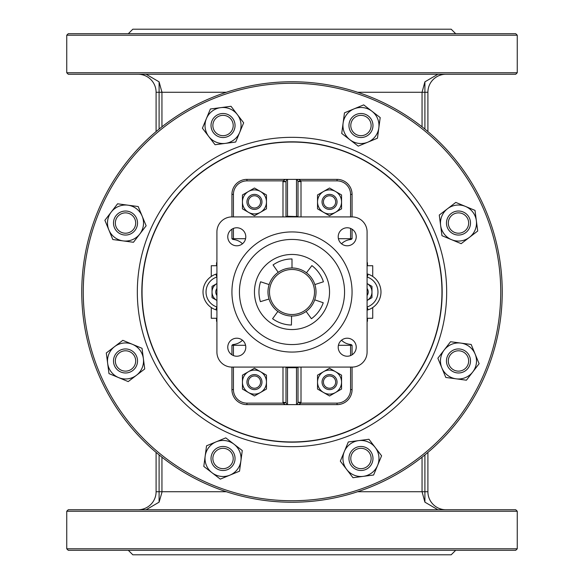 <?xml version="1.0" encoding="UTF-8"?>
<svg xmlns="http://www.w3.org/2000/svg" width="584" height="584" viewBox="0 0 584 584"><rect width="100%" height="100%" fill="white"/><g stroke="black" fill="none" stroke-linecap="round" stroke-linejoin="round"><path stroke-width="0.88" d="M422.049 126.808L422.049 92.272L424.904 81.84L437.891 74.248M161.951 126.808L161.943 91.688M159.103 81.848L161.951 92.272L159.096 92.272L159.096 81.84L146.109 74.248M159.096 129.093L159.096 92.272L156.096 92.272A18.024 18.024 0 0 0 138.072 74.248A18.024 18.024 0 0 1 156.096 92.272L156.096 131.59M515.752 74.248L68.248 74.248L66.744 72.752L517.256 72.752L515.752 74.248M427.904 131.59L427.904 92.272A18.024 18.024 0 0 1 445.928 74.248M66.744 35.208L68.248 33.704L515.752 33.704L517.256 35.208L66.744 35.208L66.744 72.752M455.688 33.704L451.184 29.2L132.816 29.2L128.312 33.704M146.109 509.752L159.096 502.16L161.943 492.312M422.049 457.192L422.049 491.728L424.904 502.16L437.891 509.752M161.951 457.192L161.951 491.728L159.096 491.728L159.096 502.16M156.096 452.41L156.096 491.728A18.024 18.024 0 0 1 138.072 509.752A18.024 18.024 0 0 0 156.096 491.728A18.024 18.024 0 0 1 138.072 509.752M427.904 452.41L427.904 491.728A18.024 18.024 0 0 0 445.928 509.752A18.024 18.024 0 0 1 427.904 491.728L357.649 491.728M66.744 511.248L517.256 511.248L515.752 509.752L68.248 509.752L66.744 511.248L66.744 548.792L517.256 548.792L515.752 550.296L68.248 550.296L66.744 548.792M455.688 550.296L451.184 554.8L132.816 554.8L128.312 550.296M231.928 292A60.072 60.072 0 0 0 322.032 344.02A60.072 60.072 0 0 0 322.032 239.98A60.072 60.072 0 0 0 231.928 292M344.56 292A52.56 52.56 0 0 1 265.72 337.516A52.56 52.56 0 0 1 265.72 246.484A52.56 52.56 0 0 1 344.56 292M311.885 265.618L306.461 272.808A24.024 24.024 0 0 1 314.849 284.576L323.419 281.787A33.04 33.04 0 0 0 311.885 265.618M273.049 264.939L278.218 272.319A24.024 24.024 0 0 1 292 267.976L292 258.96A33.04 33.04 0 0 0 273.049 264.939M323.237 302.753L314.718 299.826A24.024 24.024 0 0 1 306.125 311.44L311.418 318.725A33.04 33.04 0 0 0 323.237 302.753M260.406 301.658L269.02 299.023A24.024 24.024 0 0 1 269.151 284.576L260.581 281.787A33.04 33.04 0 0 0 260.406 301.658M272.582 318.725A33.04 33.04 0 0 0 291.423 325.032L291.584 316.024A24.024 24.024 0 0 1 277.874 311.44L272.582 318.725M314.849 284.576A24.024 24.024 0 0 1 314.718 299.826M306.125 311.44A24.024 24.024 0 0 1 291.584 316.024M277.874 311.44A24.024 24.024 0 0 1 269.02 299.023M269.151 284.576A24.024 24.024 0 0 1 278.218 272.319M292 267.976A24.024 24.024 0 0 1 306.461 272.808M254.456 292A37.544 37.544 0 0 0 310.768 324.514A37.544 37.544 0 0 0 310.768 259.486A37.544 37.544 0 0 0 254.456 292M356.225 347.217A9.008 9.008 0 0 1 342.713 355.021A9.008 9.008 0 0 1 342.713 339.413A9.008 9.008 0 0 1 356.225 347.217M356.225 236.783A9.008 9.008 0 0 1 342.713 244.587A9.008 9.008 0 0 1 342.713 228.979A9.008 9.008 0 0 1 356.225 236.783M245.791 236.783A9.008 9.008 0 0 1 232.279 244.587A9.008 9.008 0 0 1 232.279 228.979A9.008 9.008 0 0 1 245.791 236.783M245.791 347.217A9.008 9.008 0 0 1 232.279 355.021A9.008 9.008 0 0 1 232.279 339.413A9.008 9.008 0 0 1 245.791 347.217M216.912 352.072A15.016 15.016 0 0 0 231.928 367.088L352.072 367.088A15.016 15.016 0 0 0 367.088 352.072L367.088 231.928A15.016 15.016 0 0 0 352.072 216.912L231.928 216.912A15.016 15.016 0 0 0 216.912 231.928L216.912 352.072M314.528 292A22.528 22.528 0 0 1 280.736 311.506A22.528 22.528 0 0 1 280.736 272.494A22.528 22.528 0 0 1 314.528 292M285.992 181.733L283.065 180.872A4.665 4.504 -90 0 0 282.992 181.733L285.992 181.733L285.992 216.912M298.008 402.266L300.935 403.128A4.665 4.504 90 0 0 301.008 402.266L298.008 402.266L298.008 367.088M282.992 367.088L282.992 402.266A4.665 4.504 90 0 0 283.065 403.128L285.445 404.632L287.496 404.632L287.496 367.453L296.504 367.453A1.504 1.504 0 0 0 297.49 367.088A1.504 1.504 0 0 1 296.504 367.453L296.504 404.632L298.555 404.632L300.935 403.128L337.048 403.128A13.512 13.512 0 0 0 350.568 389.608L350.568 367.088M367.088 295.511A6.008 6.008 0 0 0 367.088 288.489M216.912 288.489A6.008 6.008 0 0 0 216.912 295.511M216.912 273.83L215.876 274.188A18.768 18.768 0 0 0 215.876 309.812L216.912 310.17M367.088 310.17L368.124 309.812A18.768 18.768 0 0 0 368.124 274.188L367.088 273.83M286.021 181.412L286.89 179.368L285.445 179.368L283.065 180.872L246.952 180.872A13.512 13.512 0 0 0 233.432 194.392L233.432 216.912M231.928 229.191L231.928 238.71L245.587 238.71M285.445 179.368L246.952 179.368A15.016 15.016 0 0 0 231.928 194.392L231.928 216.912M282.992 402.266L286.021 402.588L283.065 403.128L246.952 403.128A13.512 13.512 0 0 1 233.432 389.608L233.432 367.088M286.89 404.632L286.021 402.588M231.928 367.088L231.928 389.608A15.016 15.016 0 0 0 246.952 404.632L285.445 404.632M245.587 345.29L231.928 345.29L231.928 354.809M297.979 402.588L297.11 404.632M352.072 354.809L352.072 345.29L338.413 345.29M298.555 404.632L337.048 404.632A15.016 15.016 0 0 0 352.072 389.608L352.072 367.088M301.008 216.912L301.008 181.733L297.979 181.412L300.935 180.872L298.555 179.368L297.11 179.368L297.979 181.412M352.072 216.912L352.072 194.392A15.016 15.016 0 0 0 337.048 179.368L298.555 179.368M338.413 238.71L352.072 238.71L352.072 229.191M287.496 216.912L287.496 216.547A1.504 1.504 0 0 0 286.51 216.912M297.11 179.368L286.89 179.368M286.262 216.912A1.504 1.453 180 0 1 287.496 216.292L296.504 216.547A1.504 1.504 0 0 1 297.49 216.912A1.504 1.504 0 0 0 296.504 216.547L296.504 216.912M285.992 367.088L285.992 402.266M286.51 367.088A1.504 1.504 0 0 0 287.496 367.453A1.504 1.504 0 0 1 286.51 367.088A1.504 1.504 0 0 0 287.496 367.453L287.496 367.088M246.952 403.128L246.952 404.632L337.048 404.632L337.048 403.128M298.008 216.912L298.008 181.733M367.088 262.72L367.467 262.72L367.467 265.72M367.467 318.28L367.467 321.28L367.088 321.28M216.912 321.28L216.533 321.28L216.533 318.28M216.533 265.72L216.533 262.72L216.912 262.72M216.912 318.28L211.277 318.28L211.277 307.549M211.277 276.451L211.277 265.72L216.912 265.72M367.088 265.72L372.723 265.72L372.723 276.451M372.723 307.549L372.723 318.28L367.088 318.28M242.477 243.769A15.016 15.016 0 0 0 233.293 239.506A1.504 1.504 0 0 1 232.103 238.71M232.103 345.29A1.504 1.504 0 0 1 233.293 344.494A15.016 15.016 0 0 0 242.477 340.231M341.523 340.231A15.016 15.016 0 0 0 350.707 344.494A1.504 1.504 0 0 1 351.897 345.29M351.897 238.71A1.504 1.504 0 0 1 350.707 239.506A15.016 15.016 0 0 0 341.523 243.769M246.952 180.872L246.952 179.368L287.496 179.368L287.496 216.292L296.504 216.547M297.738 216.912A1.504 1.453 0 0 0 296.504 216.292L296.504 179.368L337.048 179.368L337.048 180.872L300.935 180.872A4.665 4.504 -90 0 1 301.008 181.733M292 142.051A149.949 149.949 0 0 1 421.86 366.978A149.949 149.949 0 0 1 162.14 366.978A149.949 149.949 0 0 1 292 142.051M292 141.832A150.168 150.168 0 0 0 141.832 292A150.168 150.168 0 0 0 292 442.168A150.168 150.168 0 0 0 442.168 292A150.168 150.168 0 0 0 292 141.832M292 442.168A150.168 150.168 0 0 1 161.951 216.912A150.168 150.168 0 0 1 422.049 216.912A150.168 150.168 0 0 1 292 442.168A150.168 150.168 0 0 1 161.951 216.912A150.168 150.168 0 0 1 422.049 216.912A150.168 150.168 0 0 1 292 442.168M500.736 292A208.736 208.736 0 0 1 187.632 472.77A208.736 208.736 0 0 1 187.632 111.23A208.736 208.736 0 0 1 500.736 292M81.76 292A210.24 210.24 0 0 0 292 502.24A210.24 210.24 0 0 0 502.24 292A210.24 210.24 0 0 0 292 81.76A210.24 210.24 0 0 0 81.76 292M377.6 465.404L373.607 475.011L363.292 476.354A18.024 18.024 0 0 0 375.271 447.534L381.593 455.797L377.6 465.404M352.977 477.705L346.655 469.441A18.024 18.024 0 0 0 363.292 476.354L352.977 477.705M340.326 461.178L344.319 451.571A18.024 18.024 0 0 0 346.655 469.441L340.326 461.178M358.627 440.621L368.949 439.27L375.271 447.534A18.024 18.024 0 0 0 344.319 451.571L348.312 441.964L358.627 440.621M372.979 458.491A12.016 12.016 0 0 0 360.963 446.475A12.016 12.016 0 0 0 348.947 458.491A12.016 12.016 0 0 0 360.963 470.5A12.016 12.016 0 0 0 372.979 458.491M350.787 458.491A10.169 10.169 0 0 1 366.044 449.68A10.169 10.169 0 0 1 366.044 467.295A10.169 10.169 0 0 1 350.787 458.491M475.142 354.087L479.114 363.701L472.77 371.95A18.024 18.024 0 0 0 460.864 343.1L471.171 344.465L475.142 354.087M466.426 380.199L456.119 378.826A18.024 18.024 0 0 0 472.77 371.95L466.426 380.199M445.804 377.454L441.832 367.84A18.024 18.024 0 0 0 456.119 378.826L445.804 377.454M444.205 349.977L450.549 341.728L460.864 343.1A18.024 18.024 0 0 0 441.832 367.84L437.861 358.226L444.205 349.977M466.981 352.466A12.016 12.016 0 0 0 449.994 352.466A12.016 12.016 0 0 0 449.994 369.46A12.016 12.016 0 0 0 466.981 369.46A12.016 12.016 0 0 0 466.981 352.466M451.293 368.154A10.169 10.169 0 0 1 455.856 351.137A10.169 10.169 0 0 1 468.31 363.591A10.169 10.169 0 0 1 451.293 368.154M465.404 206.4L475.011 210.393L476.354 220.708A18.024 18.024 0 0 0 447.534 208.729L455.797 202.407L465.404 206.4M477.705 231.023L469.441 237.345A18.024 18.024 0 0 0 476.354 220.708L477.705 231.023M461.178 243.674L451.571 239.681A18.024 18.024 0 0 0 469.441 237.345L461.178 243.674M440.621 225.373L439.27 215.051L447.534 208.729A18.024 18.024 0 0 0 451.571 239.681L441.964 235.688L440.621 225.373M458.491 211.021A12.016 12.016 0 0 0 446.475 223.037A12.016 12.016 0 0 0 458.491 235.053A12.016 12.016 0 0 0 470.5 223.037A12.016 12.016 0 0 0 458.491 211.021M458.491 233.213A10.169 10.169 0 0 1 449.68 217.956A10.169 10.169 0 0 1 467.295 217.956A10.169 10.169 0 0 1 458.491 233.213M354.087 108.858L363.701 104.886L371.95 111.23A18.024 18.024 0 0 0 343.1 123.136L344.465 112.829L354.087 108.858M380.199 117.574L378.826 127.881A18.024 18.024 0 0 0 371.95 111.23L380.199 117.574M377.454 138.196L367.84 142.167A18.024 18.024 0 0 0 378.826 127.881L377.454 138.196M349.977 139.795L341.728 133.451L343.1 123.136A18.024 18.024 0 0 0 367.84 142.167L358.226 146.139L349.977 139.795M352.466 117.019A12.016 12.016 0 0 0 352.466 134.006A12.016 12.016 0 0 0 369.46 134.006A12.016 12.016 0 0 0 369.46 117.019A12.016 12.016 0 0 0 352.466 117.019M368.154 132.707A10.169 10.169 0 0 1 351.137 128.144A10.169 10.169 0 0 1 363.591 115.69A10.169 10.169 0 0 1 368.154 132.707M206.4 118.596L210.393 108.989L220.708 107.646A18.024 18.024 0 0 0 208.729 136.466L202.407 128.203L206.4 118.596M231.023 106.295L237.345 114.559A18.024 18.024 0 0 0 220.708 107.646L231.023 106.295M243.674 122.822L239.681 132.429A18.024 18.024 0 0 0 237.345 114.559L243.674 122.822M225.373 143.379L215.051 144.73L208.729 136.466A18.024 18.024 0 0 0 239.681 132.429L235.688 142.036L225.373 143.379M211.021 125.509A12.016 12.016 0 0 0 223.037 137.525A12.016 12.016 0 0 0 235.053 125.509A12.016 12.016 0 0 0 223.037 113.5A12.016 12.016 0 0 0 211.021 125.509M233.213 125.509A10.169 10.169 0 0 1 217.956 134.32A10.169 10.169 0 0 1 217.956 116.705A10.169 10.169 0 0 1 233.213 125.509M108.858 229.913L104.886 220.299L111.23 212.05A18.024 18.024 0 0 0 123.136 240.9L112.829 239.535L108.858 229.913M117.574 203.801L127.881 205.174A18.024 18.024 0 0 0 111.23 212.05L117.574 203.801M138.196 206.546L142.167 216.16A18.024 18.024 0 0 0 127.881 205.174L138.196 206.546M139.795 234.023L133.451 242.272L123.136 240.9A18.024 18.024 0 0 0 142.167 216.16L146.139 225.774L139.795 234.023M117.019 231.534A12.016 12.016 0 0 0 134.006 231.534A12.016 12.016 0 0 0 134.006 214.54A12.016 12.016 0 0 0 117.019 214.54A12.016 12.016 0 0 0 117.019 231.534M132.707 215.846A10.169 10.169 0 0 1 128.144 232.863A10.169 10.169 0 0 1 115.69 220.409A10.169 10.169 0 0 1 132.707 215.846M118.596 377.6L108.989 373.607L107.646 363.292A18.024 18.024 0 0 0 136.466 375.271L128.203 381.593L118.596 377.6M106.295 352.977L114.559 346.655A18.024 18.024 0 0 0 107.646 363.292L106.295 352.977M122.822 340.326L132.429 344.319A18.024 18.024 0 0 0 114.559 346.655L122.822 340.326M143.379 358.627L144.73 368.949L136.466 375.271A18.024 18.024 0 0 0 132.429 344.319L142.036 348.312L143.379 358.627M125.509 372.979A12.016 12.016 0 0 0 137.525 360.963A12.016 12.016 0 0 0 125.509 348.947A12.016 12.016 0 0 0 113.5 360.963A12.016 12.016 0 0 0 125.509 372.979M125.509 350.787A10.169 10.169 0 0 1 134.32 366.044A10.169 10.169 0 0 1 116.705 366.044A10.169 10.169 0 0 1 125.509 350.787M229.913 475.142L220.299 479.114L212.05 472.77A18.024 18.024 0 0 0 240.9 460.864L239.535 471.171L229.913 475.142M203.801 466.426L205.174 456.119A18.024 18.024 0 0 0 212.05 472.77L203.801 466.426M206.546 445.804L216.16 441.832A18.024 18.024 0 0 0 205.174 456.119L206.546 445.804M234.023 444.205L242.272 450.549L240.9 460.864A18.024 18.024 0 0 0 216.16 441.832L225.774 437.861L234.023 444.205M231.534 466.981A12.016 12.016 0 0 0 231.534 449.994A12.016 12.016 0 0 0 214.54 449.994A12.016 12.016 0 0 0 214.54 466.981A12.016 12.016 0 0 0 231.534 466.981M215.846 451.293A10.169 10.169 0 0 1 232.863 455.856A10.169 10.169 0 0 1 220.409 468.31A10.169 10.169 0 0 1 215.846 451.293M336.574 379.469A7.512 7.512 0 0 0 326.909 375.074A7.512 7.512 0 0 0 322.514 384.739A7.512 7.512 0 0 0 332.179 389.134A7.512 7.512 0 0 0 336.574 379.469M323.806 384.25A6.125 6.125 0 0 1 330.551 376.059A6.125 6.125 0 0 1 334.274 385.995A6.125 6.125 0 0 1 323.806 384.25M336.347 198.728A7.512 7.512 0 0 0 326.376 195.093A7.512 7.512 0 0 0 322.733 205.064A7.512 7.512 0 0 0 332.712 208.707A7.512 7.512 0 0 0 336.347 198.728M323.989 204.48A6.125 6.125 0 0 1 330.084 195.793A6.125 6.125 0 0 1 334.559 205.415A6.125 6.125 0 0 1 323.989 204.48M254.77 374.599A7.512 7.512 0 0 0 246.952 381.79A7.512 7.512 0 0 0 254.142 389.608A7.512 7.512 0 0 0 261.961 382.418A7.512 7.512 0 0 0 254.77 374.599M254.201 388.221A6.125 6.125 0 0 1 249.288 378.819A6.125 6.125 0 0 1 259.887 379.264A6.125 6.125 0 0 1 254.201 388.221M260.982 198.18A7.512 7.512 0 0 0 250.74 195.37A7.512 7.512 0 0 0 247.93 205.612A7.512 7.512 0 0 0 258.172 208.422A7.512 7.512 0 0 0 260.982 198.18M249.134 204.926A6.125 6.125 0 0 1 254.493 195.771A6.125 6.125 0 0 1 259.741 204.991A6.125 6.125 0 0 1 249.134 204.926M266.472 201.896L266.472 208.831L260.464 212.299A12.016 12.016 0 0 0 260.464 191.494L266.472 194.961L266.472 201.896M254.456 215.766L248.448 212.299A12.016 12.016 0 0 0 260.464 212.299L254.456 215.766M242.44 208.831L242.44 201.896A12.016 12.016 0 0 0 248.448 212.299L242.44 208.831M248.448 191.494L254.456 188.026L260.464 191.494A12.016 12.016 0 0 0 242.44 201.896L242.44 194.961L248.448 191.494M266.472 382.104L266.472 389.039L260.464 392.506A12.016 12.016 0 0 0 260.464 371.701L266.472 375.169L266.472 382.104M254.456 395.974L248.448 392.506A12.016 12.016 0 0 0 260.464 392.506L254.456 395.974M242.44 389.039L242.44 382.104A12.016 12.016 0 0 0 248.448 392.506L242.44 389.039M248.448 371.701L254.456 368.234L260.464 371.701A12.016 12.016 0 0 0 242.44 382.104L242.44 375.169L248.448 371.701M341.56 201.896L341.56 208.831L335.552 212.299A12.016 12.016 0 0 0 335.552 191.494L341.56 194.961L341.56 201.896M329.544 215.766L323.536 212.299A12.016 12.016 0 0 0 335.552 212.299L329.544 215.766M317.528 208.831L317.528 201.896A12.016 12.016 0 0 0 323.536 212.299L317.528 208.831M323.536 191.494L329.544 188.026L335.552 191.494A12.016 12.016 0 0 0 317.528 201.896L317.528 194.961L323.536 191.494M341.56 382.104L341.56 389.039L335.552 392.506A12.016 12.016 0 0 0 335.552 371.701L341.56 375.169L341.56 382.104M329.544 395.974L323.536 392.506A12.016 12.016 0 0 0 335.552 392.506L329.544 395.974M317.528 389.039L317.528 382.104A12.016 12.016 0 0 0 323.536 392.506L317.528 389.039M323.536 371.701L329.544 368.234L335.552 371.701A12.016 12.016 0 0 0 317.528 382.104L317.528 375.169L323.536 371.701M371.971 292L371.971 297.636L367.088 300.453A9.76 9.76 0 0 0 367.088 283.547L371.971 286.364L371.971 292M216.912 300.453L212.028 297.636L212.028 292A9.76 9.76 0 0 0 216.912 300.453M216.912 283.547L216.912 283.547A9.76 9.76 0 0 0 212.028 292L212.028 286.364L216.912 283.547M427.904 92.272L357.649 92.272M226.351 92.272L161.951 92.272M424.904 129.093L424.904 81.84M226.351 491.728L161.951 491.728M424.904 454.907L424.904 502.16M159.096 454.907L159.096 491.728L156.096 491.728M296.504 367.088L296.504 367.453A1.504 1.504 0 0 0 297.49 367.088M215.876 274.188L216.912 277.006M215.876 309.812L216.832 306.965A15.768 15.768 0 0 1 216.832 277.035M368.124 309.812L367.088 306.994M368.124 274.188L367.168 277.035A15.768 15.768 0 0 1 367.168 306.965M282.992 181.733L282.992 216.912M233.432 238.71L233.432 228.417M233.432 355.583L233.432 345.29M301.008 402.266L301.008 367.088M350.568 345.29L350.568 355.583M337.048 180.872A13.512 13.512 0 0 1 350.568 194.392L350.568 216.912M350.568 228.417L350.568 238.71M231.928 194.392L233.432 194.392M297.738 367.088A1.504 1.453 0 0 1 296.504 367.708L287.496 367.708A1.504 1.453 180 0 1 286.262 367.088M231.928 389.608L233.432 389.608M352.072 194.392L350.568 194.392M352.072 389.608L350.568 389.608M292 446.68A154.68 154.68 0 0 0 425.955 214.664A154.68 154.68 0 0 0 158.045 214.664A154.68 154.68 0 0 0 292 446.68M517.256 35.208L517.256 72.752M517.256 511.248L517.256 548.792"/></g></svg>
